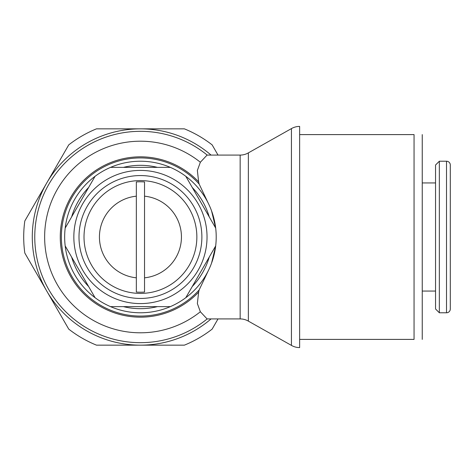 <?xml version="1.0" encoding="UTF-8"?>
<svg xmlns="http://www.w3.org/2000/svg" width="474" height="474" viewBox="0 0 474 474"><rect width="100%" height="100%" fill="white"/><g stroke="black" fill="none" stroke-linecap="round" stroke-linejoin="round"><path stroke-width="0.71" d="M65.187 245.929A75.775 75.775 0 0 0 215.682 245.929A75.775 75.775 0 0 0 215.682 228.071L185.796 176.298A75.775 75.775 0 0 0 170.326 167.369L110.549 167.369A75.775 75.775 0 0 0 95.078 176.298L65.187 228.071A75.775 75.775 0 0 0 65.187 245.929L95.078 297.702M71.627 257.086A71.681 71.681 0 0 0 88.638 286.551M123.424 306.631A71.681 71.681 0 0 0 157.451 306.631M192.231 286.551A71.681 71.681 0 0 0 209.247 257.086M240.158 318.919A16.383 16.383 0 0 1 248.352 321.117L248.352 152.883A16.383 16.383 0 0 1 240.158 155.081L240.158 318.919L207.079 318.919L200.354 311.75L197.362 303.55L198.642 292.126L199.145 289.958L208.436 270.435M208.436 203.565L199.145 184.042L198.642 181.874L197.362 170.45L200.354 162.25L207.073 155.081L240.158 155.081M207.197 155.081A105.678 105.678 0 0 0 34.762 237A105.678 105.678 0 0 0 207.197 318.919M32.285 237A108.155 108.155 0 0 1 46.772 182.923L24.808 220.973A116.734 116.734 0 0 0 24.808 253.027L46.772 291.077A108.155 108.155 0 0 1 32.285 237M78.998 237A61.442 61.442 0 0 0 140.434 298.442A61.442 61.442 0 0 0 201.877 237A61.442 61.442 0 0 0 140.434 175.558A61.442 61.442 0 0 0 78.998 237M211.576 263.106L215.682 245.935M299.633 339.402L414.051 339.402L414.051 134.598C424.994 134.598 424.994 134.598 414.051 134.598L299.633 134.598L299.633 347.59A16.383 16.383 0 0 1 291.439 345.398L291.439 128.602A16.383 16.383 0 0 1 299.633 126.41L299.633 134.598M422.245 134.598L422.245 339.402M110.549 306.631L170.326 306.631M185.796 297.702L215.682 245.929M450.3 165.011L450.3 237L450.3 165.011A3.786 3.786 0 0 0 446.514 161.225L446.514 312.775A3.786 3.786 0 0 0 450.3 308.989L450.3 286.154M439.345 312.775L435.553 308.989L435.553 165.011L439.345 161.225L439.345 312.775L446.514 312.775M144.534 292.061L144.534 277.817L144.534 292.061A55.209 55.209 0 0 1 136.34 292.061L136.34 181.939A55.209 55.209 0 0 1 144.534 181.939L144.534 196.183L144.534 181.939M414.051 339.402C424.994 339.402 424.994 339.402 414.051 339.402M144.534 196.183L144.534 277.817A41.025 41.025 0 0 0 144.534 196.183M136.34 292.061L136.34 277.817A41.025 41.025 0 0 1 136.34 196.183L136.34 181.939M450.3 237L450.3 308.989M215.682 228.065L211.576 210.894M215.682 228.071A75.775 75.775 0 0 0 185.796 176.298M170.326 167.369A75.775 75.775 0 0 0 110.549 167.369M95.078 176.298A75.775 75.775 0 0 0 65.187 228.071M218.022 155.081L212.133 144.872A116.734 116.734 0 0 0 184.374 128.845L96.5 128.845A116.734 116.734 0 0 0 68.742 144.872L46.772 182.923A108.155 108.155 0 0 1 211.048 155.081M211.048 318.919A108.155 108.155 0 0 1 46.772 291.077L68.742 329.128A116.734 116.734 0 0 0 96.5 345.155L184.374 345.155A116.734 116.734 0 0 0 212.133 329.128L218.022 318.919M209.247 216.914A71.681 71.681 0 0 0 192.231 187.449M157.451 167.369A71.681 71.681 0 0 0 123.424 167.369M88.638 187.449A71.681 71.681 0 0 0 71.627 216.914M198.642 181.874A80.165 80.165 0 0 0 60.269 237A80.165 80.165 0 0 0 198.642 292.126M199.145 184.036A79.069 79.069 0 0 0 61.365 237A79.069 79.069 0 0 0 199.145 289.964M200.354 162.25A95.801 95.801 0 0 0 44.639 237A95.801 95.801 0 0 0 200.354 311.75M140.434 131.322A105.678 105.678 0 0 0 34.762 237A105.678 105.678 0 0 0 140.434 342.678M140.434 293.418A56.418 56.418 0 0 0 196.858 237A56.418 56.418 0 0 0 140.434 180.582A56.418 56.418 0 0 0 84.017 237A56.418 56.418 0 0 0 140.434 293.418M140.434 303.591A66.591 66.591 0 0 0 207.031 237A66.591 66.591 0 0 0 140.434 170.409A66.591 66.591 0 0 0 73.843 237A66.591 66.591 0 0 0 140.434 303.591M248.352 321.117L291.439 345.398M422.245 291.066L435.553 291.066M422.245 182.934L435.553 182.934M439.345 161.225L446.514 161.225M248.352 152.883L291.439 128.602"/></g></svg>
